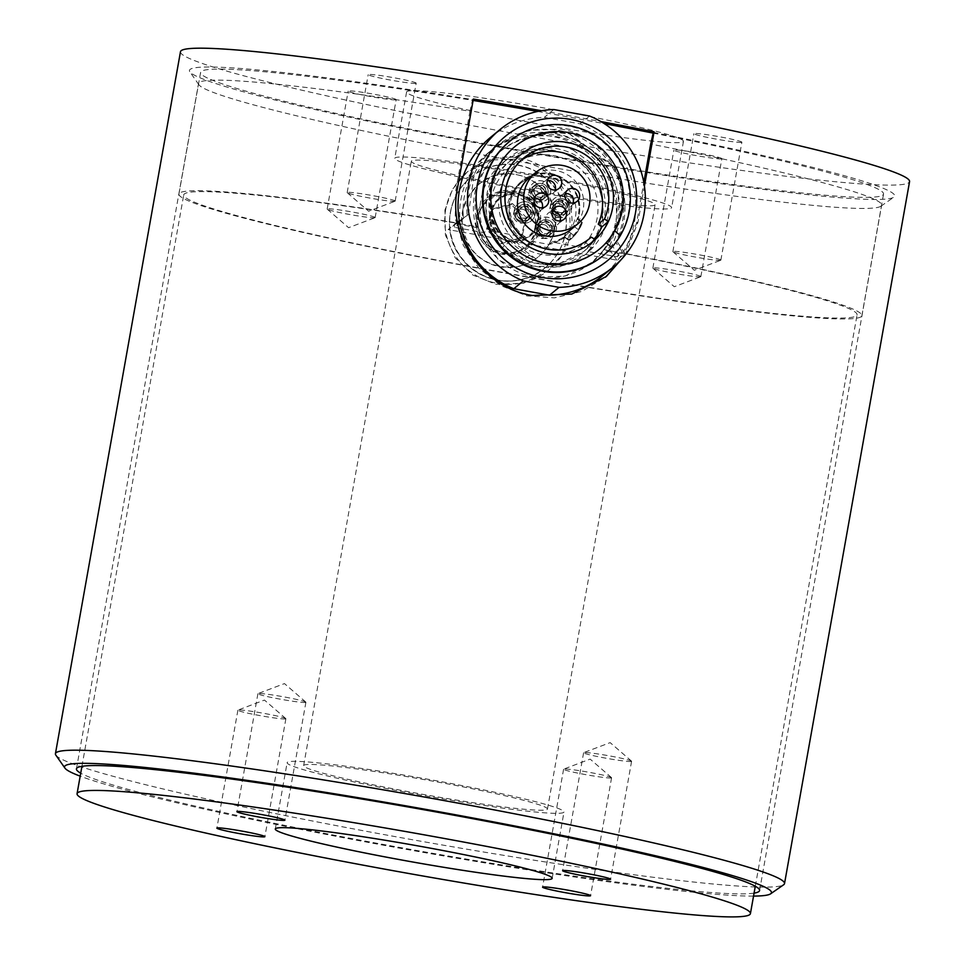 <?xml version="1.0" encoding="UTF-8"?>
<svg xmlns="http://www.w3.org/2000/svg" width="965" height="965" viewBox="0 0 965 965"><rect width="100%" height="100%" fill="white"/><g stroke="black" fill="none" stroke-linecap="round" stroke-linejoin="round"><path stroke-width="0.72" stroke-dasharray="4.83 3.62" d="M457.736 223.385A341.972 20.386 -169.9 0 0 456.023 223.096L448.146 229.586L616.9 260.164L624.777 253.686A341.972 20.386 -169.9 0 0 604.102 249.646L603.065 250.502L620.869 253.723L617.13 256.799L587.818 251.491L592.703 247.462L585.634 254.314L559.917 266.75L531.112 266.087L505.274 252.179L488.917 228.645L484.02 232.674L454.708 227.354L458.435 224.278L476.24 227.511L477.277 226.666A341.972 20.386 -169.9 0 0 459.822 223.735M592.703 247.462A341.972 20.386 -169.9 0 0 588.831 246.714L586.865 248.331L551.98 242.01L549.037 244.434L522.849 239.682L525.792 237.269L490.895 230.937L492.862 229.32L508.7 250.695L532.933 263.083L559.7 263.349L583.523 251.696L588.831 246.714M492.862 229.32A341.972 20.386 -169.9 0 0 488.917 228.645M178.935 194.025A346.845 20.675 10.1 0 0 516.782 275.194A346.845 20.675 10.1 0 0 861.878 315.676A346.845 20.675 10.1 0 0 625.079 253.433L624.777 253.686A341.972 20.386 10.1 0 1 857.077 314.819A341.972 20.386 10.1 0 1 516.83 274.916A341.972 20.386 10.1 0 1 183.736 194.87A341.972 20.386 10.1 0 1 456.023 223.096L456.324 222.855A346.845 20.675 10.1 0 0 178.935 194.025L200.599 72.411A346.845 20.675 10.1 0 1 473.103 100.432M581.244 143.592A61.688 61.495 -129.5 0 1 600.435 157.609L613.233 166.511A66.428 66.223 -129.5 0 1 542.173 264.084L529.375 255.182A61.688 61.495 -129.5 0 1 510.183 241.166L498.423 231.419A66.428 66.223 -129.5 0 1 569.471 133.845L581.244 143.592L573.27 150.154A61.688 61.495 50.5 0 0 502.222 247.728L510.183 241.166M587.818 251.491A61.688 61.495 50.5 0 0 585.659 167.97A61.688 61.495 50.5 0 0 484.02 232.674M529.375 255.182L521.414 261.744A61.688 61.495 50.5 0 0 592.462 164.171L600.435 157.609M457.506 222.227L463.49 218.452A78.551 78.322 -129.5 0 1 590.025 149.273A78.551 78.322 -129.5 0 1 611.967 245.363L618.396 254.639L622.135 251.563A88.575 88.31 -129.5 0 1 620.869 253.723M622.135 251.563L615.706 242.287A78.551 78.322 50.5 0 0 495.31 147.03A78.551 78.322 50.5 0 0 467.217 215.376L459.292 220.913M458.435 224.278A88.575 88.31 -129.5 0 1 458.291 223.47M603.065 250.502A71.965 71.748 50.5 0 0 499.496 152.12A71.965 71.748 50.5 0 0 476.24 227.511M454.708 227.354A88.575 88.31 -129.5 0 1 454.262 224.893M618.396 254.639A88.575 88.31 -129.5 0 1 617.13 256.799M522.849 239.682A34.547 34.438 -129.5 0 1 519.568 184.062A34.547 34.438 -129.5 0 1 568.108 188.851A34.547 34.438 -129.5 0 1 549.037 244.434M545.322 187.946A8.118 8.094 50.5 0 0 533.488 186.257A8.118 8.094 50.5 0 0 532.391 197.668A8.118 8.094 50.5 0 0 543.802 198.79A8.118 8.094 50.5 0 0 545.322 187.946M564.32 214.604A8.118 8.094 50.5 0 0 564.477 201.371A8.118 8.094 50.5 0 0 553.247 212.783A8.118 8.094 50.5 0 0 564.32 214.604M549.157 222.408A8.118 8.094 50.5 0 0 538.144 234.097A8.118 8.094 50.5 0 0 549.555 235.219A8.118 8.094 50.5 0 0 549.157 222.408M528.096 207.017A8.118 8.094 50.5 0 0 517.071 218.705A8.118 8.094 50.5 0 0 528.482 219.827A8.118 8.094 50.5 0 0 528.096 207.017M525.792 237.269A34.547 34.438 -129.5 0 1 522.511 181.649A34.547 34.438 -129.5 0 1 577.384 218.693L573.644 226.184A34.547 34.438 -129.5 0 1 569.314 232.131L564.38 236.534A34.547 34.438 -129.5 0 1 551.98 242.01M577.384 218.693L581.871 221.974A39.855 39.734 -129.5 0 1 568.88 239.827L564.38 236.534M554.091 242.396A35.428 35.319 50.5 0 0 565.008 237.173L569.374 240.369A40.602 40.47 50.5 0 0 582.546 222.276L578.18 219.091A35.428 35.319 50.5 0 0 521.944 180.962A35.428 35.319 50.5 0 0 523.681 236.883M523.404 237.101A35.428 35.319 -129.5 0 1 521.679 181.179A35.428 35.319 -129.5 0 1 577.914 219.308L578.18 219.091M467.217 215.412L459.268 220.792M457.47 222.047L456.324 222.855M463.49 218.452L448.146 229.586M460.088 221.287L463.477 218.488M468.411 214.435L467.217 215.376M468.423 214.399L473.767 177.005L496.698 145.896L526.709 130.48L560.689 129.081C610.483 136.234 640.217 197.451 616.9 241.31L615.706 242.324M615.706 242.287L616.9 241.31M537.662 111.458A346.845 20.675 10.1 0 1 563.017 116.005A346.845 20.675 10.1 0 1 604.283 123.641M653.184 133.11A346.845 20.675 10.1 0 1 883.542 194.061A346.845 20.675 10.1 0 1 538.446 153.592A346.845 20.675 10.1 0 1 200.599 72.411M625.079 253.433L616.9 241.347M538.627 227.74L538.06 230.249L527.915 246.039C511.245 256.943 496.336 254.869 483.2 239.803C474.442 224.58 476.324 210.828 488.833 198.561C508.76 180.093 544.96 200.925 538.627 227.74M611.967 245.4L608.565 248.198L611.967 245.363M616.9 260.164L608.577 248.162A78.551 78.322 50.5 0 0 488.181 152.904A78.551 78.322 50.5 0 0 460.088 221.25M285.845 718.804A24.378 1.448 -169.9 0 0 285.881 718.732A24.378 1.448 -169.9 0 0 285.797 718.575A24.378 1.448 -169.9 0 0 262.142 713.038A24.378 1.448 -169.9 0 0 238.041 710.071A24.378 1.448 -169.9 0 0 237.897 710.192A24.378 1.448 -169.9 0 0 261.033 715.789A24.378 1.448 -169.9 0 0 285.845 718.804M305.857 702.327A24.378 1.448 -169.9 0 0 305.905 702.267A24.378 1.448 -169.9 0 0 305.809 702.098A24.378 1.448 -169.9 0 0 282.154 696.561A24.378 1.448 -169.9 0 0 258.053 693.594A24.378 1.448 -169.9 0 0 257.908 693.714A24.378 1.448 -169.9 0 0 281.044 699.311A24.378 1.448 -169.9 0 0 305.857 702.327M631.556 761.361A24.378 1.448 -169.9 0 0 631.593 761.301A24.378 1.448 -169.9 0 0 631.508 761.132A24.378 1.448 -169.9 0 0 607.854 755.595A24.378 1.448 -169.9 0 0 583.753 752.628A24.378 1.448 -169.9 0 0 583.608 752.748A24.378 1.448 -169.9 0 0 606.744 758.345A24.378 1.448 -169.9 0 0 631.556 761.361M611.545 777.838A24.378 1.448 -169.9 0 0 611.581 777.766A24.378 1.448 -169.9 0 0 611.496 777.609A24.378 1.448 -169.9 0 0 587.842 772.072A24.378 1.448 -169.9 0 0 563.741 769.105A24.378 1.448 -169.9 0 0 563.596 769.226A24.378 1.448 -169.9 0 0 586.72 774.823A24.378 1.448 -169.9 0 0 611.545 777.838M395.131 201.166A24.378 1.448 10.1 0 1 395.023 201.215A24.378 1.448 10.1 0 1 370.922 198.259A24.378 1.448 10.1 0 1 347.267 192.71A24.378 1.448 10.1 0 1 347.183 192.554A24.378 1.448 10.1 0 1 371.429 195.388A24.378 1.448 10.1 0 1 395.168 201.094A24.378 1.448 10.1 0 1 395.131 201.166M416.132 83.243A24.378 1.448 -169.9 0 0 416.18 83.183A24.378 1.448 -169.9 0 0 392.429 77.477A24.378 1.448 -169.9 0 0 368.184 74.631A24.378 1.448 -169.9 0 0 391.32 80.228A24.378 1.448 -169.9 0 0 416.132 83.243M700.807 276.678A24.378 1.448 10.1 0 1 700.711 276.726A24.378 1.448 10.1 0 1 676.61 273.758A24.378 1.448 10.1 0 1 652.955 268.222A24.378 1.448 10.1 0 1 652.871 268.053A24.378 1.448 10.1 0 1 677.116 270.9A24.378 1.448 10.1 0 1 700.855 276.605A24.378 1.448 10.1 0 1 700.807 276.678M721.82 158.755A24.378 1.448 -169.9 0 0 721.856 158.682A24.378 1.448 -169.9 0 0 698.117 152.977A24.378 1.448 -169.9 0 0 673.872 150.13A24.378 1.448 -169.9 0 0 697.007 155.727A24.378 1.448 -169.9 0 0 721.82 158.755M375.108 217.644A24.378 1.448 10.1 0 1 375.011 217.692A24.378 1.448 10.1 0 1 350.91 214.725A24.378 1.448 10.1 0 1 327.256 209.188A24.378 1.448 10.1 0 1 327.171 209.019A24.378 1.448 10.1 0 1 351.417 211.866A24.378 1.448 10.1 0 1 375.156 217.571A24.378 1.448 10.1 0 1 375.108 217.644M396.12 99.721A24.378 1.448 -169.9 0 0 396.157 99.648A24.378 1.448 -169.9 0 0 372.418 93.943A24.378 1.448 -169.9 0 0 348.172 91.096A24.378 1.448 -169.9 0 0 371.308 96.693A24.378 1.448 -169.9 0 0 396.12 99.721M720.831 260.2A24.378 1.448 10.1 0 1 720.722 260.248A24.378 1.448 10.1 0 1 696.621 257.293A24.378 1.448 10.1 0 1 672.967 251.744A24.378 1.448 10.1 0 1 672.882 251.588A24.378 1.448 10.1 0 1 697.128 254.422A24.378 1.448 10.1 0 1 720.867 260.128A24.378 1.448 10.1 0 1 720.831 260.2M741.832 142.277A24.378 1.448 -169.9 0 0 741.88 142.217A24.378 1.448 -169.9 0 0 718.129 136.511A24.378 1.448 -169.9 0 0 693.883 133.665A24.378 1.448 -169.9 0 0 717.019 139.262A24.378 1.448 -169.9 0 0 741.832 142.277M671.387 208.03A140.613 8.383 -169.9 0 0 671.64 207.644A140.613 8.383 -169.9 0 0 534.682 174.737A140.613 8.383 -169.9 0 0 394.769 158.332A140.613 8.383 -169.9 0 0 528.229 190.612A140.613 8.383 -169.9 0 0 671.387 208.03M683.208 141.698A140.613 8.383 -169.9 0 0 683.461 141.312A140.613 8.383 -169.9 0 0 546.492 108.406A140.613 8.383 -169.9 0 0 406.591 92.001A140.613 8.383 -169.9 0 0 540.038 124.28A140.613 8.383 -169.9 0 0 683.208 141.698M654.897 205.038A123.834 7.382 10.1 0 1 528.82 189.695A123.834 7.382 10.1 0 1 411.295 161.276A123.834 7.382 10.1 0 1 534.501 175.727A123.834 7.382 10.1 0 1 655.126 204.701A123.834 7.382 10.1 0 1 654.897 205.038M563.741 812.385A140.613 8.383 10.1 0 1 420.571 794.955A140.613 8.383 10.1 0 1 287.124 762.676A140.613 8.383 10.1 0 1 427.025 779.081A140.613 8.383 10.1 0 1 563.994 811.999A140.613 8.383 10.1 0 1 563.741 812.385M547.252 809.394A123.834 7.382 -169.9 0 0 547.469 809.056A123.834 7.382 -169.9 0 0 426.856 780.07A123.834 7.382 -169.9 0 0 303.637 765.619A123.834 7.382 -169.9 0 0 421.174 794.05A123.834 7.382 -169.9 0 0 547.252 809.394M477.277 226.666L498.278 259.742L534.043 277.257L564.995 276.123L592.1 262.311L604.102 249.646M541.522 110.722A370.283 22.074 10.1 0 1 564.428 114.835A370.283 22.074 10.1 0 1 600.881 121.554M473.357 99.033L472.597 99.648A13909.8 704.438 100.3 0 1 469.931 111.289A346.942 20.675 -169.9 0 0 198.537 83.448A346.942 20.675 -169.9 0 0 198.923 84.775A346.942 20.675 -169.9 0 0 536.468 164.653A346.942 20.675 -169.9 0 0 880.84 206.245A346.942 20.675 -169.9 0 0 881.66 205.135A346.942 20.675 -169.9 0 0 650.675 144.05M653.341 132.41A358.196 21.351 10.1 0 1 893.855 197.198A358.196 21.351 10.1 0 1 538.325 154.255A358.196 21.351 10.1 0 1 189.84 71.796A358.196 21.351 10.1 0 1 472.597 99.648M180.479 51.724A370.283 22.074 -169.9 0 0 541.148 138.381A370.283 22.074 -169.9 0 0 909.573 181.589M613.233 166.511L613.68 166.137A66.428 66.223 -129.5 0 1 542.632 263.71L542.173 264.084M542.632 263.71L498.423 231.419M521.414 261.744L502.222 247.728M573.27 150.154L592.462 164.171M569.471 133.845L613.68 166.137M542.221 207.837A7.382 7.358 -129.5 0 1 530.846 211.6A7.382 7.358 -129.5 0 1 534.381 198.32M573.089 203.048A7.382 7.358 -129.5 0 1 561.714 206.812A7.382 7.358 -129.5 0 1 565.249 193.531M571.726 228.898A33.22 33.112 50.5 0 0 576.177 182.204A33.22 33.112 50.5 0 0 529.508 177.608M588.517 239.416L585.055 242.263A52.038 51.881 -129.5 0 1 510.557 236.22A52.038 51.881 -129.5 0 1 520.762 160.624M594.356 238.958A56.838 56.658 -129.5 0 1 588.71 244.941L585.055 242.263M560.098 220.901A7.382 7.358 -129.5 0 1 548.723 224.652A7.382 7.358 -129.5 0 1 552.257 211.371M555.213 189.996A7.382 7.358 -129.5 0 1 543.838 193.748A7.382 7.358 -129.5 0 1 547.372 180.467M526.311 208.488A8.118 8.094 -129.5 0 1 526.709 221.299A8.118 8.094 -129.5 0 1 515.298 220.177A8.118 8.094 -129.5 0 1 526.311 208.488M525.008 210.274A5.911 5.886 50.5 0 0 516.999 218.766A5.911 5.886 50.5 0 0 525.298 219.586A5.911 5.886 50.5 0 0 525.008 210.274M547.384 223.868A8.118 8.094 -129.5 0 1 547.77 236.69A8.118 8.094 -129.5 0 1 536.359 235.556A8.118 8.094 -129.5 0 1 547.384 223.868M546.081 225.653A5.911 5.886 50.5 0 0 538.072 234.157A5.911 5.886 50.5 0 0 546.371 234.978A5.911 5.886 50.5 0 0 546.081 225.653M562.692 202.831A8.118 8.094 -129.5 0 1 563.09 215.653A8.118 8.094 -129.5 0 1 551.678 214.532A8.118 8.094 -129.5 0 1 562.692 202.831M561.401 204.616A5.911 5.886 50.5 0 0 553.391 213.12A5.911 5.886 50.5 0 0 561.678 213.941A5.911 5.886 50.5 0 0 561.401 204.616M541.63 187.451A8.118 8.094 -129.5 0 1 542.016 200.262A8.118 8.094 -129.5 0 1 530.617 199.14A8.118 8.094 -129.5 0 1 541.63 187.451M540.328 189.237A5.911 5.886 50.5 0 0 532.318 197.728A5.911 5.886 50.5 0 0 540.617 198.549A5.911 5.886 50.5 0 0 540.328 189.237M542.113 187.765A5.911 5.886 -129.5 0 1 542.402 197.089A5.911 5.886 -129.5 0 1 534.103 196.269A5.911 5.886 -129.5 0 1 542.113 187.765M563.186 203.157A5.911 5.886 -129.5 0 1 563.464 212.469A5.911 5.886 -129.5 0 1 555.164 211.661A5.911 5.886 -129.5 0 1 563.186 203.157M540.255 233.144A5.911 5.886 50.5 0 0 548.144 233.506A5.911 5.886 50.5 0 0 547.867 224.194A5.911 5.886 50.5 0 0 540.641 224.387A5.911 5.886 50.5 0 0 540.255 233.144M519.134 209.405A5.911 5.886 50.5 0 0 518.977 217.535A5.911 5.886 50.5 0 0 527.083 218.114A5.911 5.886 50.5 0 0 526.794 208.802A5.911 5.886 50.5 0 0 519.134 209.405M495.926 232.119A53.883 53.714 -129.5 0 1 586.684 175.666A53.883 53.714 -129.5 0 1 581.316 247.595M490.895 230.937A58.31 58.129 -129.5 0 1 578.686 161.312A58.31 58.129 -129.5 0 1 586.865 248.331M581.364 159.116A58.31 58.129 -129.5 0 1 584.199 251.141A58.31 58.129 -129.5 0 1 502.246 243.059A58.31 58.129 -129.5 0 1 581.364 159.116M509.146 141.783A73.81 73.581 -129.5 0 1 599.374 139.274A73.81 73.581 -129.5 0 1 602.956 255.773M565.008 237.173L564.742 237.402A35.428 35.319 -129.5 0 1 553.826 242.613M564.742 237.402L569.109 240.587A40.602 40.47 50.5 0 0 582.281 222.505L577.914 219.308M595.224 239.585L588.71 244.941M497.964 231.793A66.428 66.223 -129.5 0 1 569.012 134.219M568.88 239.827L564.115 236.763L568.59 240.056L573.62 235.279A39.855 39.734 50.5 0 0 577.963 229.332L573.644 226.184M569.796 239.091L568.59 240.056M581.871 221.974L577.963 229.332M477.94 226.112A71.965 71.748 -129.5 0 1 583.149 144.316A71.965 71.748 -129.5 0 1 592.667 261.853A71.965 71.748 -129.5 0 1 477.94 226.112M490.341 137.525A89.057 88.78 -129.5 0 1 544.332 117.368L580.062 123.846A89.057 88.78 -129.5 0 1 603.523 275.037M589.567 116.017L580.062 123.846M553.838 109.54L544.332 117.368M554.429 229.079A46.875 46.73 50.5 0 0 478.58 184.544A46.875 46.73 50.5 0 0 472.295 250.417A46.875 46.73 50.5 0 0 554.429 229.079M520.461 238.584L525.684 218.959L511.293 204.568L491.68 209.803L486.457 229.429L500.847 243.819L521.643 237.607L502.029 242.842L487.639 228.464L486.457 229.429M564.465 237.764A58.491 58.322 50.5 0 0 470.872 177.403A58.491 58.322 50.5 0 0 463.019 259.633A58.491 58.322 50.5 0 0 564.465 237.764M502.029 242.842L500.847 243.819M511.293 204.568L512.475 203.591L526.866 217.981L521.643 237.607M526.866 217.981L525.684 218.959M487.639 228.464L492.862 208.838L491.68 209.803M492.862 208.838L512.475 203.591M445.721 209.369A63.75 63.545 50.5 0 0 548.88 269.947A63.75 63.545 50.5 0 0 557.432 180.346A63.75 63.545 50.5 0 0 445.721 209.369M496.082 284.301L523.609 283.191L547.939 270.707L561.111 255.906L570.219 232.734L569.664 207.921L559.591 185.256L541.582 168.103L518.398 159.008L490.98 160.021L466.927 172.289L452.537 189.249L444.925 210.032L445.384 234.929L455.215 257.788L472.983 275.134L496.082 284.301M554.899 228.693C552.8 239.803 547.348 249.103 538.542 256.594C518.832 273.939 484.611 269.404 470.365 247.088C457.084 223.856 459.955 202.903 478.978 184.219C509.255 156.149 564.561 187.813 554.899 228.693M622.702 257.945L636.562 223.277L643.836 182.433M469.931 111.289L455.818 190.515L455.227 218.283L463.296 245.315L478.592 267.896L500.654 285.58L526.83 295.833L554.356 297.859L581.714 291.442L605.513 277.16M754.075 893.12A346.942 20.675 10.1 0 1 414.383 850.069A346.942 20.675 10.1 0 1 80.722 773.17M753.544 896.099A359.04 21.399 10.1 0 1 414.25 850.78A359.04 21.399 10.1 0 1 80.192 776.162M55.849 755.137A370.283 22.074 -169.9 0 0 416.108 840.382A370.283 22.074 -169.9 0 0 783.64 884.772M644.427 186.064L638.022 222.071L625.489 254.688M514.635 208.766A10.699 10.675 -129.5 0 1 535.213 210.816A10.699 10.675 -129.5 0 1 518.495 221.166A10.699 10.675 -129.5 0 1 514.635 208.766M523.404 204.447A8.118 8.094 50.5 0 0 518.41 217.608A8.118 8.094 50.5 0 0 532.053 209.152A8.118 8.094 50.5 0 0 523.404 204.447M535.31 210.744A10.699 10.675 -129.5 0 1 516.516 219.164A10.699 10.675 -129.5 0 1 528.531 202.397A10.699 10.675 -129.5 0 1 535.31 210.744M523.488 204.375A8.118 8.094 -129.5 0 1 529.918 218.657A8.118 8.094 -129.5 0 1 518.507 217.535A8.118 8.094 -129.5 0 1 523.488 204.375M561.968 212.638A5.911 5.886 -129.5 0 1 557.3 202.252A5.911 5.886 -129.5 0 1 565.599 203.072A5.911 5.886 -129.5 0 1 561.968 212.638M562.064 212.565A5.911 5.886 50.5 0 0 565.683 203A5.911 5.886 50.5 0 0 555.768 209.152A5.911 5.886 50.5 0 0 562.064 212.565M543.645 181.396A10.699 10.675 50.5 0 0 530.243 195.786A10.699 10.675 50.5 0 0 550.508 189.647A10.699 10.675 50.5 0 0 543.645 181.396M547.987 190.177A8.118 8.094 50.5 0 0 534.827 185.159A8.118 8.094 50.5 0 0 533.729 196.571A8.118 8.094 50.5 0 0 547.987 190.177M541.739 201.914A10.699 10.675 -129.5 0 1 533.271 183.085A10.699 10.675 -129.5 0 1 548.313 184.568A10.699 10.675 -129.5 0 1 541.739 201.914M548.072 190.105A8.118 8.094 -129.5 0 1 533.826 196.498A8.118 8.094 -129.5 0 1 542.945 183.772A8.118 8.094 -129.5 0 1 548.072 190.105M545.804 190.515A5.911 5.886 -129.5 0 1 535.442 195.159A5.911 5.886 -129.5 0 1 542.065 185.919A5.911 5.886 -129.5 0 1 545.804 190.515M545.888 190.443A5.911 5.886 50.5 0 0 536.323 186.788A5.911 5.886 50.5 0 0 535.527 195.087A5.911 5.886 50.5 0 0 545.888 190.443M562.716 217.378A10.699 10.675 -129.5 0 1 554.248 198.549A10.699 10.675 -129.5 0 1 569.29 200.032A10.699 10.675 -129.5 0 1 562.716 217.378M562.318 214.833A8.118 8.094 50.5 0 0 567.299 201.673A8.118 8.094 50.5 0 0 553.657 210.129A8.118 8.094 50.5 0 0 562.318 214.833M550.593 208.38A10.699 10.675 -129.5 0 1 569.374 199.96A10.699 10.675 -129.5 0 1 557.36 216.727A10.699 10.675 -129.5 0 1 550.593 208.38M562.402 214.749A8.118 8.094 -129.5 0 1 555.985 200.467A8.118 8.094 -129.5 0 1 567.396 201.601A8.118 8.094 -129.5 0 1 562.402 214.749M523.742 206.631A5.911 5.886 -129.5 0 1 528.422 217.016A5.911 5.886 -129.5 0 1 520.123 216.196A5.911 5.886 -129.5 0 1 523.742 206.631M523.838 206.558A5.911 5.886 50.5 0 0 520.207 216.124A5.911 5.886 50.5 0 0 530.123 209.984A5.911 5.886 50.5 0 0 523.838 206.558M539.918 228.753A5.911 5.886 -129.5 0 1 550.279 224.109A5.911 5.886 -129.5 0 1 543.645 233.361A5.911 5.886 -129.5 0 1 539.918 228.753M540.002 228.681A5.911 5.886 50.5 0 0 549.58 232.336A5.911 5.886 50.5 0 0 550.364 224.037A5.911 5.886 50.5 0 0 540.002 228.681M542.065 237.885A10.699 10.675 50.5 0 0 555.478 223.482A10.699 10.675 50.5 0 0 535.201 229.622A10.699 10.675 50.5 0 0 542.065 237.885M537.734 229.091A8.118 8.094 50.5 0 0 550.894 234.121A8.118 8.094 50.5 0 0 551.98 222.71A8.118 8.094 50.5 0 0 537.734 229.091M537.819 229.019A8.118 8.094 -129.5 0 1 552.077 222.638A8.118 8.094 -129.5 0 1 542.957 235.351A8.118 8.094 -129.5 0 1 537.819 229.019M544.151 217.209A10.699 10.675 -129.5 0 1 552.619 236.039A10.699 10.675 -129.5 0 1 537.589 234.555A10.699 10.675 -129.5 0 1 544.151 217.209M536.431 224.025A23.558 23.486 -129.5 0 1 508.615 240.864A23.558 23.486 -129.5 0 1 490.546 213.711A23.558 23.486 -129.5 0 1 518.796 194.954A23.558 23.486 -129.5 0 1 536.431 224.025M489.701 213.615A24.378 24.294 50.5 0 0 529.146 236.775A24.378 24.294 50.5 0 0 525.925 196.969A24.378 24.294 50.5 0 0 489.701 213.615M540.195 220.153A24.378 24.294 50.5 0 0 500.763 196.993A24.378 24.294 50.5 0 0 497.494 231.25A24.378 24.294 50.5 0 0 540.195 220.153M569.314 232.131L573.62 235.279M577.118 218.91L581.606 222.191M539.121 230.937A32.219 32.122 50.5 0 0 499.665 191.468A32.219 32.122 50.5 0 0 485.335 245.303A32.219 32.122 50.5 0 0 539.121 230.937M537.794 230.478A30.747 30.651 -129.5 0 1 484.466 241.974A30.747 30.651 -129.5 0 1 524.707 196.703A30.747 30.651 -129.5 0 1 537.794 230.478M534.646 231.89A29.625 29.529 50.5 0 0 498.362 195.606A29.625 29.529 50.5 0 0 485.202 245.086A29.625 29.529 50.5 0 0 534.646 231.89M564.236 237.945A58.491 58.322 -129.5 0 1 462.79 259.814A58.491 58.322 -129.5 0 1 539.339 173.676A58.491 58.322 -129.5 0 1 564.236 237.945M457.277 189.321L455.818 190.515M638.022 222.071L636.562 223.277M585.646 254.314L586.539 253.566M502.295 163.133L508.145 158.32M522.511 181.649L519.568 184.062M565.816 235.484L563.476 237.414M495.31 147.03L496.698 145.884M861.878 315.676L883.542 194.061M488.181 152.904L491.571 150.106M285.797 718.575L264.458 700.071L238.041 710.071M237.897 710.192L216.884 828.115M285.881 718.732L264.88 836.655M305.809 702.098L284.47 683.594L258.053 693.594M257.908 693.714L236.908 811.637M305.905 702.267L284.892 820.19M631.508 761.132L610.169 742.628L583.753 752.628M583.608 752.748L562.607 870.671M631.593 761.301L610.592 879.224M611.496 777.609L590.158 759.105L563.741 769.105M563.596 769.226L542.583 887.149M611.581 777.766L590.58 895.689M347.267 192.71L368.606 211.214L395.023 201.215M395.168 201.094L416.18 83.183M347.183 192.554L368.184 74.631M652.955 268.222L674.294 286.726L700.711 276.726M700.855 276.605L721.856 158.682M652.871 268.053L673.872 150.13M327.256 209.188L348.594 227.692L375.011 217.692M375.156 217.571L396.157 99.648M327.171 209.019L348.172 91.096M672.967 251.744L694.305 270.248L720.722 260.248M720.867 260.128L741.88 142.217M672.882 251.588L693.883 133.665M406.591 92.001L394.769 158.332M683.461 141.312L671.64 207.644M552.173 878.319L563.994 811.999M275.302 829.007L287.124 762.676M547.469 809.056L655.126 204.701M303.637 765.619L411.295 161.276M755.293 886.256L857.077 314.819M81.941 766.307L183.736 194.87M536.721 194.809L530.485 199.948M546.106 206.208L539.869 211.347M567.601 190.021L561.365 195.159M576.986 201.42L570.737 206.558M523.778 157.934L517.542 163.073M589.929 238.295L583.68 243.433M554.598 207.873L548.361 213.012M563.982 219.272L557.746 224.411M549.724 176.969L543.488 182.096M559.109 188.356L552.861 193.495M583.523 251.696L584.199 251.141M507.409 163.29L510.075 161.095M554.549 201.649L552.776 203.108M564.875 214.182L563.09 215.653M533.488 186.257L531.703 187.717M543.802 198.79L542.016 200.262M518.169 207.294L516.384 208.754M528.482 219.827L526.709 221.299M539.242 222.686L537.457 224.145M549.555 235.219L547.77 236.69M555.961 203.35L554.175 204.821M563.464 212.469L561.678 213.941M534.887 187.97L533.114 189.429M542.402 197.089L540.617 198.549M519.568 208.995L517.795 210.466M527.083 218.114L525.298 219.586M540.641 224.387L538.856 225.858M548.144 233.506L546.371 234.978M501.197 150.721L499.496 152.12M527.915 246.039L537.782 230.49L531.944 203.205L517.083 193.157L502.114 192.361L488.833 198.561M545.213 267.739L544.984 267.92C522.234 288.318 480.654 285.254 460.751 257.329C443.586 236.003 445.251 198.283 470.643 177.596L470.872 177.403M547.939 270.719L548.88 269.947M466.915 172.289L467.856 171.505M880.84 206.245L893.855 197.198M198.923 84.775L189.84 71.796M759.576 890.55L881.66 205.135M76.44 768.876L198.537 83.448M606.382 276.448L604.946 277.643M529.146 236.775L531.739 234.628M498.169 199.128L500.763 196.993"/><path stroke-width="1.45" d="M459.822 223.735A341.972 20.386 -169.9 0 0 457.736 223.385M459.292 220.913L457.506 222.227M458.291 223.47A88.575 88.31 -129.5 0 1 458.001 221.817M459.268 220.792L457.47 222.047M604.283 123.641A346.845 20.675 10.1 0 1 653.184 133.11M473.103 100.432A346.845 20.675 10.1 0 1 537.662 111.458M264.832 836.727A24.378 1.448 10.1 0 1 240.02 833.712A24.378 1.448 10.1 0 1 216.884 828.115A24.378 1.448 10.1 0 1 241.141 830.949A24.378 1.448 10.1 0 1 264.88 836.655A24.378 1.448 10.1 0 1 264.832 836.727M284.856 820.25A24.378 1.448 10.1 0 1 260.031 817.234A24.378 1.448 10.1 0 1 236.908 811.637A24.378 1.448 10.1 0 1 261.153 814.484A24.378 1.448 10.1 0 1 284.892 820.19A24.378 1.448 10.1 0 1 284.856 820.25M610.543 879.284A24.378 1.448 10.1 0 1 585.731 876.268A24.378 1.448 10.1 0 1 562.607 870.671A24.378 1.448 10.1 0 1 586.853 873.518A24.378 1.448 10.1 0 1 610.592 879.224A24.378 1.448 10.1 0 1 610.543 879.284M590.532 895.761A24.378 1.448 10.1 0 1 565.719 892.746A24.378 1.448 10.1 0 1 542.583 887.149A24.378 1.448 10.1 0 1 566.841 889.983A24.378 1.448 10.1 0 1 590.58 895.689A24.378 1.448 10.1 0 1 590.532 895.761M551.92 878.717A140.613 8.383 10.1 0 1 408.762 861.287A140.613 8.383 10.1 0 1 275.302 829.007A140.613 8.383 10.1 0 1 415.215 845.412A140.613 8.383 10.1 0 1 552.173 878.319A140.613 8.383 10.1 0 1 551.92 878.717M434.395 836.667A341.972 20.386 -169.9 0 0 77.067 793.7A341.972 20.386 -169.9 0 0 410.161 873.735A341.972 20.386 -169.9 0 0 750.42 913.638A341.972 20.386 -169.9 0 0 434.395 836.667M643.836 182.433L650.675 144.05A13909.8 704.438 -79.7 0 0 653.341 132.41L654.101 131.795L644.427 186.064M600.881 121.554A370.283 22.074 10.1 0 1 654.101 131.795M625.489 254.688L606.382 276.448L571.799 294.048L532.246 295.495C483.646 287.799 447.531 237.547 457.277 189.321L473.357 99.033A370.283 22.074 10.1 0 1 541.522 110.722M770.625 893.819L783.64 884.772A370.283 22.074 -169.9 0 0 783.857 884.615A370.283 22.074 -169.9 0 0 784.521 883.59L909.573 181.589A370.283 22.074 -169.9 0 0 657.056 115.209A370.283 22.074 -169.9 0 0 181.143 50.699A370.283 22.074 -169.9 0 0 180.479 51.724L55.427 753.725A370.283 22.074 -169.9 0 0 55.849 755.137L64.945 768.116A359.04 21.399 10.1 0 1 420.173 808.368A359.04 21.399 10.1 0 1 770.83 893.662A359.04 21.399 10.1 0 1 770.625 893.819A359.04 21.399 10.1 0 1 753.544 896.099M534.381 198.32A7.382 7.358 -129.5 0 1 542.221 207.837M537.083 206.462A7.382 7.358 -129.5 0 1 536.721 194.809A7.382 7.358 -129.5 0 1 547.095 195.835A7.382 7.358 -129.5 0 1 537.083 206.462M565.249 193.531A7.382 7.358 -129.5 0 1 573.089 203.048M567.963 201.673A7.382 7.358 -129.5 0 1 567.601 190.021A7.382 7.358 -129.5 0 1 577.975 191.046A7.382 7.358 -129.5 0 1 567.963 201.673M535.744 172.47L529.508 177.608A33.22 33.112 50.5 0 0 531.112 230.032A33.22 33.112 50.5 0 0 571.726 228.898L577.963 223.759A33.22 33.112 50.5 0 0 582.426 177.078A33.22 33.112 50.5 0 0 535.744 172.47A33.22 33.112 50.5 0 0 537.36 224.893A33.22 33.112 50.5 0 0 577.963 223.759M604.464 219.043L608.384 221.492A56.838 56.658 -129.5 0 1 595.224 239.585L591.292 237.125A52.038 51.881 -129.5 0 1 516.794 231.081A52.038 51.881 -129.5 0 1 588.119 156.704A52.038 51.881 -129.5 0 1 604.464 219.043L598.228 224.182L601.883 226.847A56.838 56.658 -129.5 0 1 594.356 238.958M520.762 160.624A52.038 51.881 -129.5 0 1 598.228 224.182M591.292 237.125L588.517 239.416M552.257 211.371A7.382 7.358 -129.5 0 1 560.098 220.901M554.959 219.525A7.382 7.358 -129.5 0 1 554.598 207.873A7.382 7.358 -129.5 0 1 564.971 208.898A7.382 7.358 -129.5 0 1 554.959 219.525M547.372 180.467A7.382 7.358 -129.5 0 1 555.213 189.996M550.086 188.609A7.382 7.358 -129.5 0 1 549.724 176.969A7.382 7.358 -129.5 0 1 560.098 177.982A7.382 7.358 -129.5 0 1 550.086 188.609M603.583 255.255L602.956 255.773A73.81 73.581 -129.5 0 1 499.231 245.544A73.81 73.581 -129.5 0 1 509.146 141.783L509.761 141.276A73.81 73.581 -129.5 0 1 616.273 241.793A73.81 73.581 -129.5 0 1 499.858 245.026A73.81 73.581 -129.5 0 1 509.761 141.276M614.753 230.876A66.428 66.235 50.5 0 1 606.092 242.782A66.428 66.223 -129.5 0 1 495.576 222.408A66.428 66.223 -129.5 0 1 561.618 131.71A66.428 66.223 -129.5 0 1 614.753 230.876L620.302 235.629M595.212 239.573A56.465 56.296 -129.5 0 1 504.213 217.173A56.465 56.296 -129.5 0 1 559.278 141.541A56.465 56.296 -129.5 0 1 608.384 221.492L601.883 226.847M477.398 184.134A80.433 80.179 50.5 0 0 570.062 277.667A80.433 80.179 50.5 0 0 626.225 158.935A80.433 80.179 50.5 0 0 477.398 184.134M523.319 280.899L559.049 287.365A89.057 88.78 50.5 0 0 589.567 116.017L553.838 109.54A89.057 88.78 50.5 0 0 523.319 280.899L513.802 288.728A89.057 88.78 -129.5 0 1 490.341 137.525L499.846 129.696M613.04 267.221L603.523 275.037A89.057 88.78 -129.5 0 1 549.531 295.194L513.802 288.728M559.049 287.365L549.531 295.194M605.513 277.16L622.702 257.945M80.722 773.17A346.942 20.675 10.1 0 1 76.44 768.876A346.942 20.675 10.1 0 1 347.834 796.704A346.942 20.675 10.1 0 1 759.576 890.55A346.942 20.675 10.1 0 1 758.948 891.503A346.942 20.675 10.1 0 1 754.075 893.12M80.192 776.162A359.04 21.399 10.1 0 1 64.945 768.116M784.521 883.59A370.283 22.074 -169.9 0 0 351.26 784.449A370.283 22.074 -169.9 0 0 55.427 753.725M606.092 242.782L611.641 247.523M750.42 913.638L755.293 886.256M77.067 793.7L81.941 766.307M589.929 238.295C565.574 258.331 530.219 250.514 515.986 230.056C500.835 213.482 499.617 177.789 523.778 157.934"/></g></svg>
